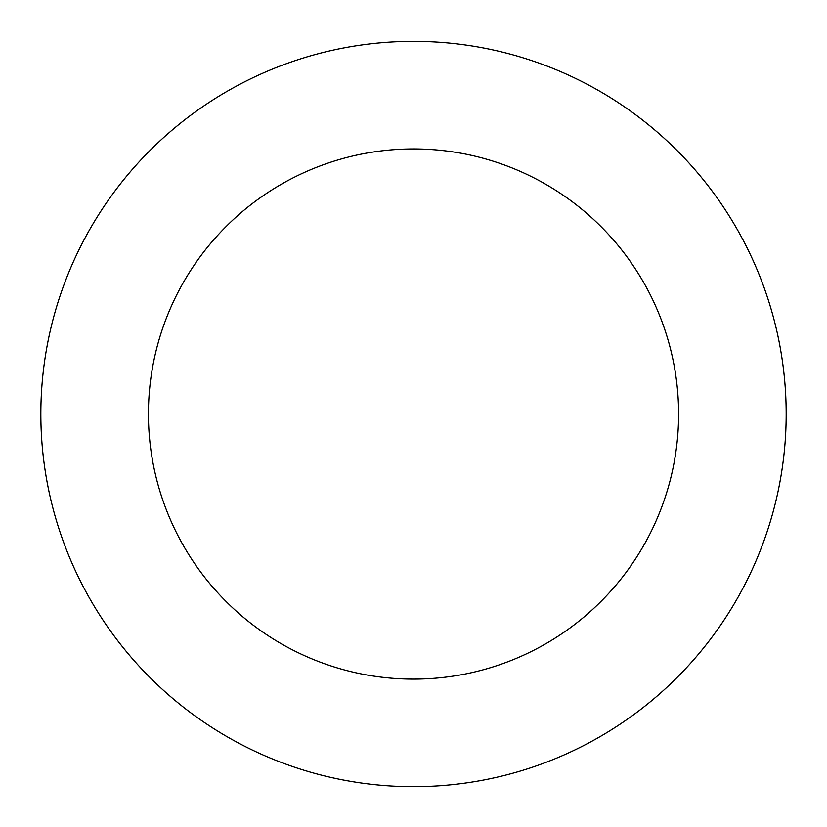 <?xml version="1.0" encoding="UTF-8"?>
<svg xmlns="http://www.w3.org/2000/svg" width="827" height="827" viewBox="0 0 827 827"><rect width="100%" height="100%" fill="white"/><g stroke="black" fill="none" stroke-linecap="round" stroke-linejoin="round"><path stroke-width="1.24" d="M749.303 252.38A372.677 372.677 0 0 0 105.629 204.042A372.677 372.677 0 0 0 385.609 785.65A372.677 372.677 0 0 0 749.303 252.38M652.369 299.043A265.095 265.095 0 0 0 194.51 264.661A265.095 265.095 0 0 0 393.662 678.367A265.095 265.095 0 0 0 652.369 299.043"/></g></svg>
